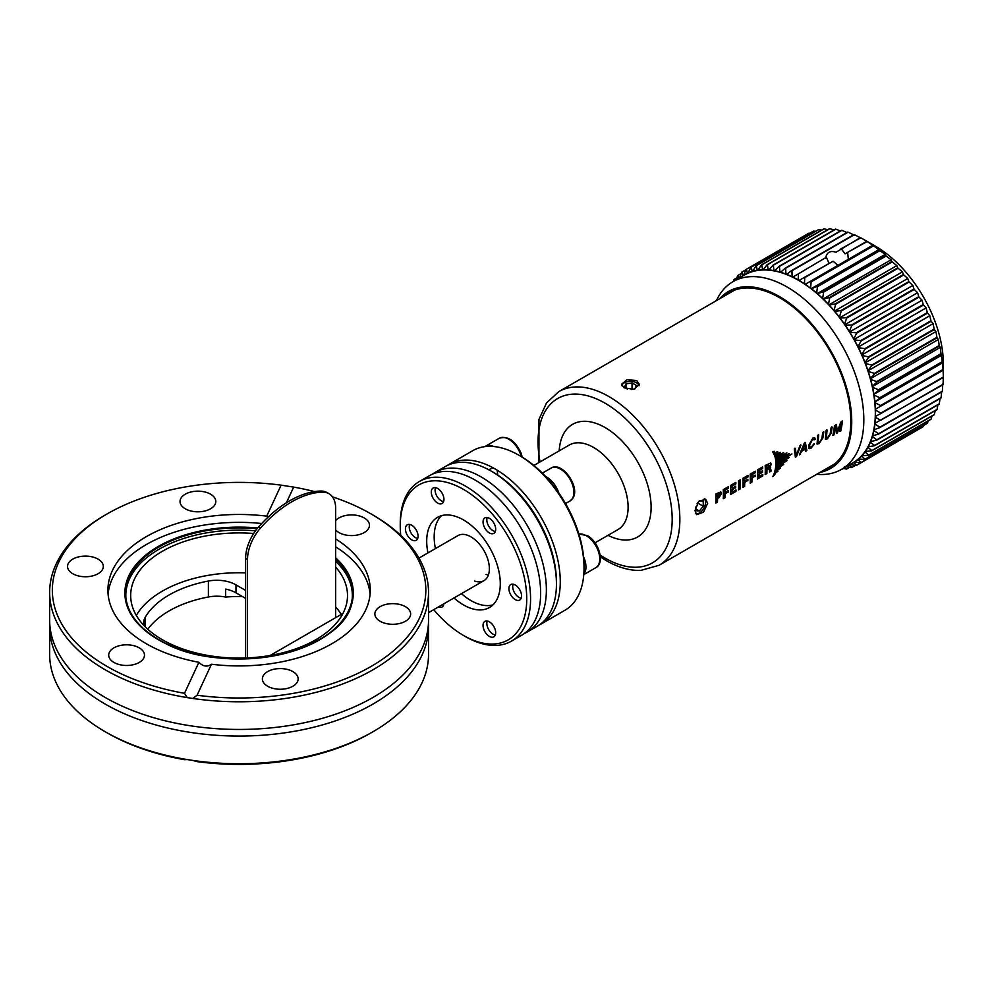 <?xml version="1.0" encoding="UTF-8"?>
<svg xmlns="http://www.w3.org/2000/svg" width="993" height="993" viewBox="0 0 993 993"><rect width="100%" height="100%" fill="white"/><g stroke="black" fill="none" stroke-linecap="round" stroke-linejoin="round"><path stroke-width="1.49" d="M49.65 592.411L49.65 620.079A189.44 109.367 0 0 0 66.047 664.602A189.44 109.367 0 0 0 105.134 697.421A189.44 109.367 0 0 0 412.12 664.602A189.44 109.367 0 0 0 428.529 620.079L428.529 592.411A189.44 109.367 180 0 1 192.878 698.476L187.243 697.607A189.44 109.367 180 0 1 105.134 669.754A189.44 109.367 180 0 1 49.65 592.411A189.44 109.367 180 0 1 105.134 515.069L107.045 513.964A186.734 107.803 0 0 0 184.512 693.3L187.243 697.607M428.442 623.393A189.44 109.367 180 0 1 428.529 626.707A189.44 109.367 180 0 1 311.579 727.745A189.44 109.367 180 0 1 105.134 704.037A189.44 109.367 180 0 1 49.65 626.707A189.44 109.367 180 0 1 49.737 623.393M335.671 567.09A108.411 62.584 180 0 1 347.5 595.515A108.411 62.584 180 0 1 280.572 653.332A108.411 62.584 180 0 1 162.43 639.765A108.411 62.584 180 0 1 130.679 595.515A108.411 62.584 180 0 1 253.674 533.489M245.606 572.862A108.411 62.584 0 0 0 136.314 615.424M335.671 546.845A131.175 75.729 180 0 1 370.079 594.149M125.937 598.518A113.276 65.401 180 0 1 255.499 530.808M210.566 494.179A17.886 10.327 0 0 0 191.066 491.945A17.886 10.327 0 0 0 180.031 501.477A17.886 10.327 0 0 0 185.269 508.788A17.886 10.327 0 0 0 204.757 511.023A17.886 10.327 0 0 0 215.804 501.477A17.886 10.327 0 0 0 210.566 494.179M98.071 559.121A17.886 10.327 0 0 0 78.584 556.887A17.886 10.327 0 0 0 67.536 566.432A17.886 10.327 0 0 0 72.774 573.731A17.886 10.327 0 0 0 92.275 575.965A17.886 10.327 0 0 0 103.309 566.432A17.886 10.327 0 0 0 98.071 559.121M139.243 647.846A17.886 10.327 0 0 0 119.756 645.599A17.886 10.327 0 0 0 108.709 655.144A17.886 10.327 0 0 0 113.947 662.443A17.886 10.327 0 0 0 133.447 664.689A17.886 10.327 0 0 0 144.482 655.144A17.886 10.327 0 0 0 139.243 647.846M292.91 671.616A17.886 10.327 0 0 0 273.423 669.369A17.886 10.327 0 0 0 262.375 678.914A17.886 10.327 0 0 0 267.613 686.213A17.886 10.327 0 0 0 287.114 688.459A17.886 10.327 0 0 0 298.148 678.914A17.886 10.327 0 0 0 292.91 671.616M405.405 606.673A17.886 10.327 0 0 0 385.905 604.427A17.886 10.327 0 0 0 374.87 613.972A17.886 10.327 0 0 0 380.108 621.27A17.886 10.327 0 0 0 399.596 623.505A17.886 10.327 0 0 0 410.643 613.972A17.886 10.327 0 0 0 405.405 606.673M335.671 529.977A17.886 10.327 0 0 0 338.936 532.558A17.886 10.327 0 0 0 358.423 534.793A17.886 10.327 0 0 0 369.47 525.247A17.886 10.327 0 0 0 364.232 517.949A17.886 10.327 0 0 0 335.671 520.531M187.243 759.571L184.512 759.682A186.734 107.803 180 0 1 107.058 732.809A186.734 107.803 180 0 1 107.045 732.809L105.134 731.704A189.44 109.367 0 0 0 187.243 759.571L192.878 760.439A189.44 109.367 0 0 0 373.045 731.704A189.44 109.367 0 0 0 428.529 654.375L428.529 626.707M49.65 626.707L49.65 654.375A189.44 109.367 0 0 0 105.134 731.704L107.045 732.809M184.512 693.3L198.898 662.281A131.175 75.729 180 0 1 146.331 643.749A131.175 75.729 180 0 1 107.914 590.202A131.175 75.729 180 0 1 266.72 516.161L267.849 517.328M108.1 594.149A131.175 75.729 180 0 1 261.73 523.497M192.878 698.476L197.073 695.237A186.734 107.803 0 0 0 402.401 642.471A186.734 107.803 0 0 0 371.134 513.964A186.734 107.803 0 0 0 332.419 496.823M314.545 491.585A186.734 107.803 0 0 0 293.667 487.104L286.394 502.781M373.045 515.069L371.134 513.964A186.734 107.803 0 0 0 371.121 513.964L373.045 515.069A189.44 109.367 180 0 1 428.529 592.411M266.72 516.161L281.106 485.155L293.667 487.104M225.634 597.066A27.096 15.652 0 0 0 208.393 596.979L208.393 581.042A27.096 15.652 180 0 1 235.974 584.852L235.974 592.821A27.096 15.652 0 0 0 225.634 589.097L225.634 597.066A94.856 54.764 180 0 1 242.404 596.545M235.974 592.821L245.606 598.382M335.671 538.951A131.175 75.729 180 0 1 370.265 590.202A131.175 75.729 180 0 1 211.459 664.23L197.073 695.237M281.106 485.155A186.734 107.803 0 0 0 107.045 513.964M198.898 662.281C203.031 666.551 207.214 667.197 211.459 664.23M373.045 731.704L371.134 732.809A186.734 107.803 180 0 1 197.073 761.631L192.878 760.439M208.393 596.979A98.915 57.11 0 0 0 147.808 629.264M335.671 561.343A113.276 65.401 180 0 1 352.242 598.518M341.257 614.419A108.411 62.584 0 0 0 335.671 606.922M144.407 625.987A27.096 15.652 180 0 1 143.712 622.474A27.096 15.652 180 0 1 145.052 617.621L145.052 626.645M208.393 581.042A98.915 57.11 0 0 0 145.052 617.621M245.606 590.425L235.974 584.852M474.617 581.042A26.017 15.019 -120 0 0 483.976 580.644A26.017 15.019 -120 0 0 487.96 559.791A26.017 15.019 -120 0 0 470.967 536.865A26.017 15.019 -120 0 0 457.959 535.587L418.959 558.091M486.111 574.401A26.017 15.019 -120 0 0 488.382 575.009M524.329 633.497A92.15 53.2 -120 0 0 527.283 631.995A92.15 53.2 -120 0 0 546.373 589.817A92.15 53.2 -120 0 0 506.145 497.083A92.15 53.2 -120 0 0 435.145 472.395A92.15 53.2 -120 0 0 432.365 474.207M443.945 499.405A8.949 5.164 60 0 1 442.096 503.501A8.949 5.164 60 0 1 435.207 501.105A8.949 5.164 60 0 1 431.297 492.094A8.949 5.164 60 0 1 433.147 488.01A8.949 5.164 60 0 1 440.048 490.405A8.949 5.164 60 0 1 443.945 499.405M495.693 529.269A8.949 5.164 60 0 1 493.831 533.365A8.949 5.164 60 0 1 486.942 530.97A8.949 5.164 60 0 1 483.045 521.97A8.949 5.164 60 0 1 484.894 517.874A8.949 5.164 60 0 1 491.783 520.27A8.949 5.164 60 0 1 495.693 529.269M521.561 595.949A8.949 5.164 60 0 1 519.711 600.045A8.949 5.164 60 0 1 512.81 597.649A8.949 5.164 60 0 1 508.912 588.65A8.949 5.164 60 0 1 510.762 584.554A8.949 5.164 60 0 1 517.651 586.95A8.949 5.164 60 0 1 521.561 595.949M495.693 632.752A8.949 5.164 60 0 1 493.831 636.848A8.949 5.164 60 0 1 486.942 634.453A8.949 5.164 60 0 1 483.045 625.453A8.949 5.164 60 0 1 484.894 621.357A8.949 5.164 60 0 1 491.783 623.753A8.949 5.164 60 0 1 495.693 632.752M443.896 603.781A8.949 5.164 60 0 1 442.096 606.984A8.949 5.164 60 0 1 438.434 606.946M418.078 536.208A8.949 5.164 60 0 1 416.228 540.304A8.949 5.164 60 0 1 409.327 537.908A8.949 5.164 60 0 1 405.429 528.909A8.949 5.164 60 0 1 407.279 524.813A8.949 5.164 60 0 1 414.168 527.209A8.949 5.164 60 0 1 418.078 536.208M419.344 481.518L429.41 475.709A92.15 53.2 60 0 1 452.15 471.787A92.15 53.2 60 0 1 540.639 593.131A92.15 53.2 60 0 1 536.319 617.572A92.15 53.2 60 0 1 521.548 635.309L511.482 641.118A92.15 53.2 60 0 1 465.407 636.563L463.495 635.446A89.432 51.636 -120 0 0 526.737 598.94A89.432 51.636 -120 0 0 463.495 489.4A89.432 51.636 -120 0 0 400.253 525.918L400.253 523.708A92.15 53.2 60 0 1 419.344 481.518A92.15 53.2 60 0 1 490.343 506.207A92.15 53.2 60 0 1 530.572 598.94A92.15 53.2 60 0 1 511.482 641.118M491.287 471.154L493.198 472.258A89.432 51.636 60 0 1 556.44 581.786L556.44 584.008A92.15 53.2 -120 0 0 491.287 471.154A92.15 53.2 -120 0 0 445.212 466.586L435.145 472.395M527.283 631.995L537.35 626.186A92.15 53.2 -120 0 0 546.646 618.018L548.707 615.077A92.15 53.2 -120 0 0 556.44 584.008M453.975 597.972A52.033 30.038 -120 0 0 489.512 607.493A52.033 30.038 -120 0 0 500.286 583.673A52.033 30.038 -120 0 0 477.571 531.305A52.033 30.038 -120 0 0 437.479 517.365A52.033 30.038 -120 0 0 426.705 541.185A52.033 30.038 -120 0 0 427.958 552.902M441.488 515.677A52.033 30.038 -120 0 0 434.177 536.865A52.033 30.038 -120 0 0 435.43 548.595M461.447 593.653A52.033 30.038 -120 0 0 492.975 604.861M400.253 525.918A89.432 51.636 -120 0 0 400.762 535.401M433.718 609.665A89.432 51.636 -120 0 0 463.495 635.446M335.671 617.634A16.26 9.384 120 0 0 335.671 617.572L335.671 508.553A32.521 18.78 120 0 0 328.944 493.67A32.521 18.78 120 0 0 322.638 492.143A101.36 58.525 120 0 0 260.563 527.991A32.521 18.78 120 0 0 247.518 559.456L245.606 558.339L245.606 657.987M245.606 558.339A32.521 18.78 -60 0 1 258.639 526.886L260.563 527.991M322.638 492.143L320.714 491.038A101.36 58.525 120 0 0 258.639 526.886M320.714 491.038A32.521 18.78 -60 0 1 327.02 492.565L328.944 493.67M247.518 559.456L247.518 657.912M639.058 385.743A8.726 5.039 0 0 0 632.665 381.535A8.726 5.039 0 0 0 621.779 385.632M631.163 389.517L634.837 388.958L636.451 385.458L632.032 382.913L625.987 383.844L624.361 387.332L627.464 389.119M625.987 388.275L625.987 383.844M632.032 389.393L632.032 382.913M695.745 513.741A8.726 5.039 120 0 0 704.745 506.368A8.726 5.039 120 0 0 704.298 498.734M695.559 507.088L695.559 510.663L699.395 510.998L703.23 506.231L703.23 501.117L699.395 500.782L697.074 503.674M697.62 502.992L703.23 506.231M695.559 508.788L699.395 510.998M521.213 598.146A8.726 5.039 60 0 1 518.88 597.327L518.88 597.327A8.726 5.039 60 0 1 512.711 586.64A8.726 5.039 60 0 1 513.17 584.207M583.574 556.788A18.966 10.948 60 0 1 583.81 574.115M545.579 476.479A18.966 10.948 60 0 1 558.786 492.9M495.346 531.466A8.726 5.039 60 0 1 493.012 530.647A8.726 5.039 60 0 1 486.831 519.96A8.726 5.039 60 0 1 487.29 517.527M443.598 501.589A8.726 5.039 60 0 1 441.264 500.77A8.726 5.039 60 0 1 435.915 494.129A8.726 5.039 60 0 1 435.095 490.083A8.726 5.039 60 0 1 435.555 487.65M484.807 446.651A18.966 10.948 60 0 1 485.44 446.242A18.966 10.948 60 0 1 493.67 446.527M417.73 538.392A8.726 5.039 60 0 1 415.397 537.573L415.397 537.573A8.726 5.039 60 0 1 409.228 526.886A8.726 5.039 60 0 1 409.687 524.465M443.598 605.072A8.726 5.039 60 0 1 442.245 604.737M495.346 634.949A8.726 5.039 60 0 1 493.012 634.13A8.726 5.039 60 0 1 487.662 627.477A8.726 5.039 60 0 1 486.831 623.443A8.726 5.039 60 0 1 487.29 621.01M342.957 613.438L270.133 655.479M541.185 623.976L564.955 610.248A92.15 53.2 -120 0 0 584.033 568.07L584.033 565.861A89.432 51.636 60 0 0 520.791 456.321L518.88 455.216A92.15 53.2 -120 0 0 472.805 450.648L449.047 464.376A92.15 53.2 60 0 1 493.049 467.777L497.183 470.161A92.15 53.2 60 0 1 555.695 551.463A92.15 53.2 60 0 1 541.185 623.976A92.15 53.2 60 0 1 539.224 625.007M447.16 465.543A92.15 53.2 60 0 1 449.047 464.376M624.088 387.841L621.469 384.353L626.98 379.698L636.736 380.53L639.355 384.353L633.832 389.231L624.088 387.841M707.637 503.352L703.503 512.202L696.701 514.659L694.988 510.65L698.65 501.515L705.651 499.169L707.637 503.352M775.868 464.128L791.942 453.962L775.856 462.353L775.868 464.128M789.274 457.475L775.868 464.364L775.756 466.139L789.274 457.475M786.952 460.678L775.732 466.338L775.496 468.113L786.952 460.678M783.7 464.463L775.446 468.473L775.086 470.223L783.7 464.463M780.523 468.125L774.987 470.62L774.503 472.345L780.523 468.125M777.966 471.203L774.528 472.544L773.882 474.306L777.966 471.203M774.912 474.567L773.721 474.691L772.815 476.64L774.912 474.567M789.249 453.491L775.707 460.404L775.843 462.117L789.249 453.491M786.89 452.858L775.434 458.567L775.694 460.218L786.89 452.858M783.614 452.609L774.987 456.681L775.372 458.232L783.614 452.609M780.411 452.299L774.379 454.868L774.888 456.333L780.411 452.299M777.693 451.741L773.572 453.168L774.242 454.546L777.693 451.741M774.59 451.455L772.48 451.517L773.41 452.87L774.59 451.455M796.262 455.415L795.356 448.327L794.301 448.935L795.356 457.165L796.523 456.495L800.991 445.075L799.936 445.683L796.287 455.402L794.983 448.128M805.385 449.171L805.695 451.194L806.85 450.537L805.422 442.518L804.293 443.176L799.427 454.819L801.847 451.207L805.385 449.171L801.847 451.207M811.269 447.148C809.779 447.682 809.307 446.8 809.866 444.492L812.696 439.229L814.086 439.887L815.203 439.241L814.682 437.714L812.895 438.012L808.761 445.125L809.171 448.65L810.933 448.352L814.359 444.008L811.269 447.148L809.94 447.185M810.884 446.912C809.394 447.446 808.923 446.565 809.481 444.268L812.311 439.03L814.086 439.887M821.794 438.807L819.287 442.53L818.033 442.766L818.716 434.847L817.673 435.455L817.09 444.057L819.039 443.672L822.912 437.876L823.818 431.905L822.763 432.514L821.794 438.807M830.136 433.991L827.628 437.714L826.375 437.938L827.07 430.019L826.015 430.639L825.431 439.241L827.38 438.844L831.253 433.06L832.159 427.089L831.104 427.698L830.136 433.991M842.573 421.069L840.81 422.087L837.347 431.434L836.441 424.607L834.554 425.699L832.891 435.493L833.946 434.884L835.473 426.096L836.404 433.469L837.397 432.886L841.369 422.683L839.867 431.471L840.922 430.863L842.573 421.069M837.347 431.434L836.056 424.408M718.795 497.927L721.501 493.571L720.819 491.932L715.792 493.968A100.281 57.892 -120 0 1 715.792 503.041L717.467 502.073A100.281 57.892 -120 0 0 717.579 498.635L721.117 493.36L720.62 491.845M728.204 492.131A100.281 57.892 -120 0 0 728.204 490.616L725.064 492.429A100.281 57.892 -120 0 0 725.014 490.219L728.39 488.271A100.281 57.892 -120 0 0 728.328 486.719L723.276 489.636A100.281 57.892 -120 0 1 723.276 498.722L724.964 497.754A100.281 57.892 -120 0 0 725.064 493.943L727.819 491.895A99.734 57.582 -120 0 0 727.819 490.827M735.825 482.399L730.575 485.428A100.281 57.892 -120 0 1 730.575 494.514L735.937 491.411A100.281 57.892 -120 0 0 735.999 489.934L732.313 492.069A100.281 57.892 -120 0 0 732.362 489.661L735.701 487.737A100.281 57.892 -120 0 0 735.701 486.222L732.362 488.146A100.281 57.892 -120 0 0 732.313 485.999L735.887 483.939A100.281 57.892 -120 0 0 735.825 482.399M738.531 489.909L740.219 488.941A100.281 57.892 -120 0 0 740.219 479.855L738.531 480.835A100.281 57.892 -120 0 1 738.531 489.909M747.866 480.773A100.281 57.892 -120 0 0 747.866 479.259L744.725 481.071A100.281 57.892 -120 0 0 744.688 478.862L748.052 476.913A100.281 57.892 -120 0 0 747.99 475.374L742.938 478.291A100.281 57.892 -120 0 1 742.938 487.364L744.626 486.396A100.281 57.892 -120 0 0 744.725 482.586L747.481 480.55A99.734 57.582 -120 0 0 747.493 479.482M755.127 476.578A100.281 57.892 -120 0 0 755.127 475.064L751.986 476.888A100.281 57.892 -120 0 0 751.937 474.666L755.313 472.718A100.281 57.892 -120 0 0 755.251 471.179L750.199 474.095A100.281 57.892 -120 0 1 750.199 483.181L751.887 482.213A100.281 57.892 -120 0 0 751.986 478.39L754.742 476.355A99.734 57.582 -120 0 0 754.754 475.287M762.636 466.909L757.398 469.937A100.281 57.892 -120 0 1 757.398 479.023L762.761 475.932A100.281 57.892 -120 0 0 762.823 474.455L759.136 476.578A100.281 57.892 -120 0 0 759.186 474.182L762.525 472.258A100.281 57.892 -120 0 0 762.512 470.744L759.186 472.668A100.281 57.892 -120 0 0 759.136 470.521L762.698 468.46A100.281 57.892 -120 0 0 762.636 466.909M769.426 469.739L769.625 471.96L771.487 470.893L769.712 467.554A100.281 57.892 -120 0 0 769.712 467.529L771.3 464.376L770.717 463.061L765.181 465.444A100.281 57.892 -120 0 1 765.181 474.53L766.857 473.562A100.281 57.892 -120 0 0 766.956 469.962L768.743 468.932L769.426 469.739L768.359 468.708L769.041 469.503L768.359 468.708L766.956 469.962M770.655 467.442L769.712 467.529M819.908 472.445A102.142 58.972 -120 0 0 851.733 421.69A102.142 58.972 -120 0 0 800.631 312.423A102.142 58.972 -120 0 0 719.627 298.756M716.437 300.606A108.411 62.584 60 0 1 732.971 281.677A108.411 62.584 60 0 1 816.507 310.722A108.411 62.584 60 0 1 863.823 419.816A108.411 62.584 60 0 1 841.369 469.441A108.411 62.584 60 0 1 816.705 474.294M792.861 277.084L826.3 257.299L798.335 273.869L798.285 279.964A108.671 62.745 -120 0 0 792.861 277.084L792.687 277.221A108.411 62.584 60 0 1 798.471 280.299A108.411 62.584 60 0 1 798.856 280.522A108.411 62.584 60 0 1 804.64 284.122A108.411 62.584 60 0 1 805.025 284.383A108.411 62.584 60 0 1 810.772 288.504A108.411 62.584 60 0 1 811.144 288.802A108.411 62.584 60 0 1 816.829 293.407A108.411 62.584 60 0 1 817.189 293.729A108.411 62.584 60 0 1 822.763 298.806A108.411 62.584 60 0 1 823.123 299.154A108.411 62.584 60 0 1 828.534 304.652A108.411 62.584 60 0 1 828.882 305.025A108.411 62.584 60 0 1 834.12 310.908A108.411 62.584 60 0 1 834.455 311.318A108.411 62.584 60 0 1 839.47 317.549A108.411 62.584 60 0 1 839.793 317.971A108.411 62.584 60 0 1 844.559 324.525A108.411 62.584 60 0 1 844.869 324.959A108.411 62.584 60 0 1 849.35 331.786A108.411 62.584 60 0 1 849.636 332.245A108.411 62.584 60 0 1 853.819 339.283A108.411 62.584 60 0 1 854.079 339.755A108.411 62.584 60 0 1 857.915 346.979A108.411 62.584 60 0 1 858.163 347.463A108.411 62.584 60 0 1 861.639 354.811A108.411 62.584 60 0 1 861.862 355.308A108.411 62.584 60 0 1 864.953 362.743A108.411 62.584 60 0 1 865.151 363.239A108.411 62.584 60 0 1 867.832 370.712A108.411 62.584 60 0 1 868.006 371.208A108.411 62.584 60 0 1 870.265 378.668A108.411 62.584 60 0 1 870.402 379.152A108.411 62.584 60 0 1 872.239 386.562A108.411 62.584 60 0 1 872.35 387.047A108.411 62.584 60 0 1 873.728 394.333A108.411 62.584 60 0 1 873.803 394.817A108.411 62.584 60 0 1 874.734 401.954A108.411 62.584 60 0 1 874.783 402.413A108.411 62.584 60 0 1 875.255 409.352A108.411 62.584 60 0 1 875.267 409.799A108.411 62.584 60 0 1 875.317 413.175A108.411 62.584 60 0 1 875.267 416.489L875.466 416.39A108.671 62.745 -120 0 0 875.466 410.121L875.267 409.799M825.655 258.23C826.623 252.359 830.086 250.36 836.032 252.234L860.422 237.588A112.47 64.93 -120 0 1 860.807 237.799L840.897 248.871M841.443 248.982L845.043 253.848L866.827 241.274L860.807 237.799M828.944 263.145L826.524 257.597M866.889 241.237L875.317 246.103A96.209 55.546 60 0 1 943.35 363.934L943.35 377.216A112.47 64.93 -120 0 0 943.35 376.992L943.102 369.905A112.47 64.93 -120 0 0 943.077 369.446L942.357 362.135A112.47 64.93 -120 0 0 942.295 361.651L941.091 354.153A112.47 64.93 -120 0 0 940.992 353.657L940.334 347.364L939.316 346.023A112.47 64.93 -120 0 0 939.192 345.527L938.385 339.494L937.057 337.794A112.47 64.93 -120 0 0 936.908 337.297L935.965 331.563L934.326 329.527A112.47 64.93 -120 0 0 934.152 329.031L933.11 323.619L931.136 321.273A112.47 64.93 -120 0 0 930.938 320.776L929.82 315.712L927.512 313.08A112.47 64.93 -120 0 0 927.288 312.596L926.121 307.892L923.478 305.012A112.47 64.93 -120 0 0 923.217 304.528L922.038 300.209L919.046 297.118A112.47 64.93 -120 0 0 918.773 296.646L917.594 292.712L914.268 289.435A112.47 64.93 -120 0 0 913.97 288.975L912.828 285.463L909.154 282.024A112.47 64.93 -120 0 0 908.843 281.59L907.751 278.499L903.754 274.937A112.47 64.93 -120 0 0 903.419 274.527L902.426 271.871L898.094 268.222A112.47 64.93 -120 0 0 897.734 267.825L896.853 265.603L892.198 261.904A112.47 64.93 -120 0 0 891.838 261.531L891.106 259.756L886.128 256.033A112.47 64.93 -120 0 0 885.756 255.697L885.185 254.369L879.922 250.658A112.47 64.93 -120 0 0 879.537 250.36L873.604 245.817A112.47 64.93 -120 0 0 873.219 245.532L867.212 241.51A112.47 64.93 -120 0 0 866.827 241.274M809.705 233.305L808.873 233.194A112.47 64.93 -120 0 0 808.587 233.343L746.115 269.413A112.47 64.93 60 0 1 746.401 269.264L747.419 273.212A108.671 62.745 -120 0 0 743.509 275.284L743.509 275.582M815.489 231.406L813.677 231.071A112.47 64.93 -120 0 0 813.379 231.183L750.907 267.254A112.47 64.93 60 0 1 751.205 267.142L752.197 271.424A108.671 62.745 -120 0 0 747.99 272.951L747.977 273.261A108.411 62.584 60 0 1 752.458 271.61A108.411 62.584 60 0 1 752.768 271.523A108.411 62.584 60 0 1 757.535 270.481A108.411 62.584 60 0 1 757.858 270.431A108.411 62.584 60 0 1 762.872 269.984A108.411 62.584 60 0 1 763.207 269.972A108.411 62.584 60 0 1 768.445 270.133A108.411 62.584 60 0 1 768.793 270.158A108.411 62.584 60 0 1 774.205 270.915A108.411 62.584 60 0 1 774.577 270.977A108.411 62.584 60 0 1 780.138 272.33A108.411 62.584 60 0 1 780.51 272.442A108.411 62.584 60 0 1 786.183 274.378A108.411 62.584 60 0 1 786.555 274.527A108.411 62.584 60 0 1 792.302 277.035A108.411 62.584 60 0 1 792.687 277.221M821.472 230.227L818.803 229.606A112.47 64.93 -120 0 0 818.48 229.681L756.008 265.752A112.47 64.93 60 0 1 756.331 265.677L757.274 270.257A108.671 62.745 -120 0 0 752.806 271.238L752.768 271.523M827.628 229.755L824.227 228.8A112.47 64.93 -120 0 0 823.892 228.824L761.42 264.895A112.47 64.93 60 0 1 761.755 264.87L762.612 269.736A108.671 62.745 -120 0 0 757.92 270.158L757.858 270.431M833.946 229.991L829.9 228.663A112.47 64.93 -120 0 0 829.552 228.651L767.08 264.721A112.47 64.93 60 0 1 767.428 264.721L768.197 269.86A108.671 62.745 -120 0 0 763.294 269.724L763.207 269.972M840.388 230.922L835.796 229.184A112.47 64.93 -120 0 0 835.436 229.135L772.964 265.193A112.47 64.93 60 0 1 773.324 265.243L773.969 270.63A108.671 62.745 -120 0 0 768.892 269.922L768.793 270.158M846.942 232.523L841.878 230.364A112.47 64.93 -120 0 0 841.505 230.277L779.033 266.347A112.47 64.93 60 0 1 779.406 266.434L779.902 272.032A108.671 62.745 -120 0 0 774.689 270.766L774.577 270.977M854.625 235.304L848.109 232.201A112.47 64.93 -120 0 0 847.724 232.077L785.252 268.147A112.47 64.93 60 0 1 785.624 268.271L785.96 274.068A108.671 62.745 -120 0 0 780.647 272.256L780.51 272.442M860.732 237.972L854.427 234.683A112.47 64.93 -120 0 0 854.042 234.522L791.57 270.592A112.47 64.93 60 0 1 791.955 270.754L792.104 276.724A108.671 62.745 -120 0 0 786.717 274.366L786.555 274.527M824.413 469.838A100.814 58.202 -120 0 0 829.912 467.293A100.814 58.202 -120 0 0 850.79 421.144A100.814 58.202 -120 0 0 806.788 319.684A100.814 58.202 -120 0 0 729.098 292.674A100.814 58.202 -120 0 0 724.145 296.15M732.971 281.677L744.465 275.036A108.411 62.584 60 0 1 747.692 273.385A108.411 62.584 60 0 1 747.977 273.261M867.212 241.51L847.463 252.458M810.772 288.504L810.611 288.169A108.671 62.745 -120 0 0 805.224 284.296L837.955 265.33L833.09 261.221L804.74 277.581L804.467 283.787A108.671 62.745 -120 0 0 799.042 280.411L798.856 280.522M799.042 280.411L833.09 261.221M822.763 298.806L822.638 298.446A108.671 62.745 -120 0 0 817.425 293.705L823.284 291.768L885.756 255.697M823.284 291.768A112.47 64.93 60 0 1 823.656 292.103L822.638 298.446M886.128 256.033L823.656 292.103M834.12 310.908L834.033 310.561A108.671 62.745 -120 0 0 829.143 305.05L835.262 303.895L897.734 267.825M835.262 303.895A112.47 64.93 60 0 1 835.622 304.28L834.033 310.561M898.094 268.222L835.622 304.28M844.559 324.525L844.522 324.19A108.671 62.745 -120 0 0 840.053 318.058L846.371 317.661L908.843 281.59M846.371 317.661A112.47 64.93 60 0 1 846.681 318.095L844.522 324.19M909.154 282.024L846.681 318.095M853.819 339.283L853.819 338.973A108.671 62.745 -120 0 0 849.909 332.382L856.301 332.717L918.773 296.646M856.301 332.717A112.47 64.93 60 0 1 856.574 333.176L853.819 338.973M919.046 297.118L856.574 333.176M861.639 354.811L861.688 354.538A108.671 62.745 -120 0 0 858.436 347.649L864.816 348.667L927.288 312.596M864.816 348.667A112.47 64.93 60 0 1 865.04 349.151L861.688 354.538M927.512 313.08L865.04 349.151M867.832 370.712L867.932 370.463A108.671 62.745 -120 0 0 865.412 363.463L871.68 365.101L934.152 329.031M871.68 365.101A112.47 64.93 60 0 1 871.854 365.598L867.932 370.463M934.326 329.527L871.854 365.598M872.239 386.562L872.375 386.364A108.671 62.745 -120 0 0 870.65 379.425L876.72 381.597L939.192 345.527M876.72 381.597A112.47 64.93 60 0 1 876.844 382.094L872.375 386.364M939.316 346.023L876.844 382.094M874.734 401.954L874.907 401.805A108.671 62.745 -120 0 0 874.039 395.115L879.81 397.721L942.295 361.651M879.81 397.721A112.47 64.93 60 0 1 879.872 398.193L874.907 401.805M942.357 362.135L879.872 398.193M875.466 410.121L880.878 413.063L943.35 376.992M880.878 413.063A112.47 64.93 60 0 1 880.878 413.51L875.466 416.39M943.35 377.216A112.47 64.93 -120 0 1 943.35 377.439L880.878 413.51M874.907 424.073L874.734 423.726A108.411 62.584 60 0 1 873.803 429.795L874.039 429.746A108.671 62.745 -120 0 0 874.907 424.073L879.872 427.213L942.357 391.155L942.791 383.993M879.872 427.213A112.47 64.93 60 0 1 879.81 427.623L874.039 429.746M942.357 391.155A112.47 64.93 -120 0 1 942.295 391.552L879.81 427.623M872.375 436.585L872.239 436.237A108.411 62.584 60 0 1 870.402 441.513L870.65 441.537A108.671 62.745 -120 0 0 872.375 436.585L876.844 439.825L939.316 403.754L940.048 398.59M876.844 439.825A112.47 64.93 60 0 1 876.72 440.184L870.65 441.537M939.316 403.754A112.47 64.93 -120 0 1 939.192 404.114L876.72 440.184M867.932 447.346L867.832 446.999A108.411 62.584 60 0 1 865.151 451.368L865.412 451.43A108.671 62.745 -120 0 0 867.932 447.346L871.854 450.561L934.326 414.491L935.207 410.68M871.854 450.561A112.47 64.93 60 0 1 871.68 450.847L865.412 451.43M934.326 414.491A112.47 64.93 -120 0 1 934.152 414.776L871.68 450.847M861.688 456.072L861.639 455.737A108.411 62.584 60 0 1 858.163 459.076L858.436 459.2A108.671 62.745 -120 0 0 861.688 456.072L865.04 459.138L927.512 423.068L928.244 420.871M865.04 459.138A112.47 64.93 60 0 1 864.816 459.362L858.436 459.2M927.512 423.068A112.47 64.93 -120 0 1 927.288 423.291L864.816 459.362M849.809 464.563L849.909 464.625A108.671 62.745 -120 0 0 853.819 462.552L856.574 465.332L919.17 429.001M856.574 465.332A112.47 64.93 60 0 1 856.301 465.481L849.909 464.625M844.522 466.598L846.681 468.994L849.673 467.269M846.681 468.994A112.47 64.93 60 0 1 846.371 469.068L843.268 468.348M733.542 281.342L734.026 279.616A112.47 64.93 60 0 1 734.237 279.356L734.671 280.684M736.93 277.792L734.237 279.356M739.388 278.226L741.697 272.194A112.47 64.93 60 0 1 741.945 272.008L742.975 275.62A108.671 62.745 -120 0 0 740.629 277.246M745.991 269.674L741.945 272.008M813.677 231.071L751.205 267.142M824.227 228.8L761.755 264.87M835.796 229.184L773.324 265.243M848.109 232.201L785.624 268.271M854.427 234.683L791.955 270.754M829.9 228.663L767.428 264.721M818.803 229.606L756.331 265.677M808.873 233.194L746.401 269.264M741.2 273.472L737.886 275.384L738.904 278.636M736.285 279.753L737.65 275.607A112.47 64.93 60 0 1 737.886 275.384M841.071 469.615L843.702 468.448M849.027 465.009A108.671 62.745 -120 0 0 849.338 464.885L851.795 467.492L855.457 465.369M851.795 467.492A112.47 64.93 60 0 1 851.497 467.591L845.13 466.425M857.952 459.61L861.005 462.539L923.478 426.469A112.47 64.93 -120 0 1 923.217 426.655L860.745 462.726L854.352 462.217A108.671 62.745 -120 0 0 857.952 459.61L857.915 459.275A108.411 62.584 60 0 1 854.079 462.068L854.352 462.217M865.027 451.976L868.664 455.129L931.136 419.058A112.47 64.93 -120 0 1 930.938 419.319L868.465 455.39L862.123 455.601A108.671 62.745 -120 0 0 865.027 451.976L864.953 451.641A108.411 62.584 60 0 1 861.862 455.502L862.123 455.601M870.377 442.208L874.585 445.447L937.057 409.377A112.47 64.93 -120 0 1 936.908 409.699L874.436 445.77L868.254 446.738A108.671 62.745 -120 0 0 870.377 442.208L870.265 441.848A108.411 62.584 60 0 1 868.006 446.689L868.254 446.738M873.877 430.528L878.606 433.742L941.091 397.672A112.47 64.93 -120 0 1 940.992 398.044L878.52 434.115L872.586 435.853A108.671 62.745 -120 0 0 873.877 430.528L873.728 430.18A108.411 62.584 60 0 1 872.35 435.877L872.586 435.853M875.429 417.259L880.63 420.312L943.102 384.241A112.47 64.93 -120 0 1 943.077 384.676L874.994 423.241A108.671 62.745 -120 0 0 875.429 417.259L875.255 416.923A108.411 62.584 60 0 1 874.783 423.316L874.994 423.241M943.102 369.905L875.429 409.228A108.671 62.745 -120 0 0 874.994 402.736L874.783 402.413M874.994 402.736L880.605 405.516L943.077 369.446M941.091 354.153L878.606 390.212L873.877 394.159A108.671 62.745 -120 0 0 872.586 387.332L872.35 387.047M872.586 387.332L878.52 389.728L940.992 353.657M937.057 337.794L874.585 373.864L870.377 378.445A108.671 62.745 -120 0 0 868.254 371.456L868.006 371.208M868.254 371.456L874.436 373.368L936.908 337.297M931.136 321.273L868.664 357.343L865.027 362.482A108.671 62.745 -120 0 0 862.123 355.519L861.862 355.308M862.123 355.519L868.465 356.847L930.938 320.776M923.478 305.012L861.005 341.083L857.952 346.681A108.671 62.745 -120 0 0 854.352 339.916L854.079 339.755M854.352 339.916L860.745 340.599L923.217 304.528M914.268 289.435L851.795 325.505L849.338 331.463A108.671 62.745 -120 0 0 845.13 325.071L844.869 324.959M845.13 325.071L851.497 325.046L913.97 288.975M903.754 274.937L841.282 311.008L839.408 317.214A108.671 62.745 -120 0 0 834.716 311.368L834.455 311.318M834.716 311.368L840.947 310.586L903.419 274.527M892.198 261.904L829.726 297.974L828.435 304.305A108.671 62.745 -120 0 0 823.358 299.154L823.123 299.154M823.358 299.154L829.366 297.602L891.838 261.531M879.922 250.658L817.45 286.729L816.68 293.059A108.671 62.745 -120 0 0 811.368 288.74L811.144 288.802M811.368 288.74L817.065 286.418L879.537 250.36M805.224 284.296L873.219 245.532M810.747 281.602A112.47 64.93 60 0 1 811.132 281.875L810.611 288.169M873.604 245.817L811.132 281.875M853.819 462.552L853.819 462.229A108.411 62.584 60 0 1 852.863 462.8L841.369 469.441M943.288 370.091L875.429 409.228M747.99 272.951L750.907 267.254M757.92 270.158L761.42 264.895M768.892 269.922L772.964 265.193M780.647 272.256L785.252 268.147M786.717 274.366L791.57 270.592M763.294 269.724L767.08 264.721M752.806 271.238L756.008 265.752M743.509 275.284L746.115 269.413M841.878 230.364L779.406 266.434M774.689 270.766L779.033 266.347M943.102 384.241L943.288 377.191M941.091 397.672L941.662 391.912M937.057 409.377L937.889 404.859M931.136 419.058L931.98 416.03M923.478 426.469L923.974 425.203M811.095 288.752L879.153 249.466M823.036 299.067L891.106 259.756M834.343 311.169L902.426 271.871M844.733 324.773L912.828 285.463M853.943 339.519L922.038 300.209M861.725 355.01L929.82 315.712M867.894 370.873L935.965 331.563M872.264 386.662L940.334 347.364M874.746 402.004L942.791 362.718M873.741 394.42L941.811 355.122M870.302 378.805L938.385 339.494M865.027 362.929L933.11 323.619M858.026 347.19L926.121 307.892M849.499 332.022L917.594 292.712M839.668 317.81L907.751 278.499M828.783 304.913L896.853 265.603M817.127 293.667L885.185 254.369M847.687 252.793L848.332 259.347L873.046 245.072M848.37 258.155L848.332 259.347L837.955 265.33M556.428 582.879A89.432 51.636 -120 0 0 497.791 475.101L497.183 470.161M584.033 568.07A92.15 53.2 -120 0 0 518.88 455.216L520.791 456.321M493.049 467.777L488.593 469.788M775.881 463.657L787.797 456.122M775.794 465.63L785.525 459.399M775.583 467.566L783.576 462.39M775.223 469.615L780.932 465.804M774.701 471.675L778.425 469.068M774.18 473.524L776.464 471.787M773.423 475.386L774.168 474.642M775.818 461.671L785.823 455.241M775.632 459.796L784.06 454.273M775.285 457.847L781.491 453.602M774.776 455.961L778.922 452.932M773.87 454.384L777.308 451.567M773.026 452.709L774.205 451.306M795.319 456.718L796.523 456.495M796.138 456.246L800.606 444.876M805.633 450.76L806.85 450.537M806.465 450.288L805.038 442.319M799.725 454.186L800.507 454.186M800.135 453.938L801.463 450.971M804.64 444.243L802.046 449.618L805.261 448.203L804.64 444.243L802.418 449.841M808.997 448.501L810.549 448.104L813.975 443.772M812.311 439.03L813.701 439.676L812.311 439.03M814.061 439.465L815.203 439.241M814.819 439.03L814.471 437.628M817.872 442.593L817.76 441.14M817.376 440.904L818.344 434.649M816.916 443.908L818.654 443.424L822.912 437.876M822.527 437.64L823.433 431.707M826.213 437.776L826.102 436.324M825.717 436.088L826.685 429.82M825.257 439.092L826.995 438.608L831.253 433.06M830.868 432.824L831.774 426.891M839.979 430.937L842.188 420.871M833.015 434.959L833.946 434.884M833.574 434.636L835.473 426.096M836.379 433.022L837.397 432.886M837.025 432.65L841.369 422.683M715.816 502.57L717.095 501.825A99.734 57.582 -120 0 0 717.194 498.412L717.579 498.635M717.194 498.412L718.411 497.704M719.714 494.601L717.194 496.91A99.734 57.582 -120 0 0 717.145 494.328L719.714 494.601L719.193 493.732M719.329 494.39L717.145 494.328M717.579 497.133A100.281 57.892 -120 0 0 717.529 494.539M723.301 498.238L724.58 497.505A99.734 57.582 -120 0 0 724.679 493.72L725.064 493.943M724.679 493.72L727.819 491.895M725.014 490.219L724.642 490.008A99.734 57.582 -120 0 1 724.679 492.205L725.064 492.429M724.642 490.008L728.39 488.271M728.006 488.059A99.734 57.582 -120 0 0 727.968 486.93M735.887 483.939L735.503 483.74A99.734 57.582 -120 0 0 735.453 482.61M732.313 485.999L735.503 483.74M732.362 488.146L731.978 487.935A99.734 57.582 -120 0 0 731.94 485.8M735.701 487.737L735.316 487.513A99.734 57.582 -120 0 0 735.316 486.446M732.362 489.661L735.316 487.513M732.313 492.069L731.94 491.82A99.734 57.582 -120 0 0 731.978 489.437M735.937 491.411L735.565 491.163A99.734 57.582 -120 0 0 735.602 490.17M730.6 494.03L735.565 491.163M738.556 489.437L740.219 488.941M739.835 488.693A99.734 57.582 -120 0 0 739.847 480.066M742.963 486.893L744.241 486.16A99.734 57.582 -120 0 0 744.34 482.362L744.725 482.586M744.34 482.362L747.481 480.55M744.688 478.862L744.303 478.651A99.734 57.582 -120 0 1 744.34 480.86L744.725 481.071M744.303 478.651L748.052 476.913M747.667 476.714A99.734 57.582 -120 0 0 747.63 475.585M750.224 482.697L751.502 481.965A99.734 57.582 -120 0 0 751.602 478.167L751.986 478.39M751.602 478.167L754.742 476.355M751.937 474.666L751.564 474.468A99.734 57.582 -120 0 1 751.602 476.665L751.986 476.888M751.564 474.468L755.313 472.718M754.928 472.519A99.734 57.582 -120 0 0 754.891 471.39M762.698 468.46L762.314 468.249A99.734 57.582 -120 0 0 762.276 467.12M759.136 470.521L762.314 468.249M759.186 472.668L758.801 472.457A99.734 57.582 -120 0 0 758.751 470.31M762.525 472.258L762.14 472.023A99.734 57.582 -120 0 0 762.14 470.955M759.186 474.182L762.14 472.023M759.136 476.578L758.751 476.342A99.734 57.582 -120 0 0 758.801 473.959M762.761 475.932L762.376 475.684A99.734 57.582 -120 0 0 762.425 474.679M757.423 478.539L762.376 475.684M769.575 471.526L771.487 470.893M771.102 470.645L769.327 467.331A99.734 57.582 -120 0 0 769.327 467.306L770.928 464.165L770.518 462.986M765.193 474.058L766.857 473.562M766.472 473.313A99.734 57.582 -120 0 0 766.584 469.739M769.141 465.494L767.937 465.009L766.534 465.816A99.734 57.582 -120 0 1 766.584 468.237L768.371 467.641L769.525 465.705L767.937 465.009L769.141 465.494M769.525 465.705L766.534 465.816M766.968 468.448A100.281 57.892 -120 0 0 766.919 466.027M335.671 557.855A114.22 65.948 180 0 1 310.399 644.569A114.22 65.948 180 0 1 158.321 639.678A114.22 65.948 180 0 1 137.493 562.919A114.22 65.948 180 0 1 257.696 527.991M335.671 559.022A113.487 65.526 180 0 1 352.366 597.476A113.487 65.526 180 0 1 279.256 654.71A113.487 65.526 180 0 1 158.843 639.765M158.495 639.554A113.487 65.526 180 0 1 125.813 597.476A113.487 65.526 180 0 1 257.088 528.735M583.772 574.637L595.812 567.686A18.966 10.948 -120 0 0 598.729 552.48A18.966 10.948 -120 0 0 586.329 535.761A18.966 10.948 -120 0 0 578.894 534.073M572.08 499.032A18.966 10.948 -120 0 0 568.629 477A18.966 10.948 -120 0 0 550.978 468.15C562.199 460.541 581.091 488.022 572.527 498.623L569.945 501.006A18.966 10.948 -120 0 0 572.08 499.032M521.313 456.619A18.966 10.948 -120 0 0 520.332 453.664A18.966 10.948 -120 0 0 499.231 438.273C507.833 435.666 515.094 440.582 521.027 452.994L522.293 457.214M600.132 555.025A94.856 54.764 -120 0 0 605.109 558.116A94.856 54.764 -120 0 0 672.187 519.389A94.856 54.764 -120 0 0 605.109 403.22A94.856 54.764 -120 0 0 540.043 461.906M734.584 290.13L558.811 391.614A100.281 57.892 60 0 1 608.945 396.579A100.281 57.892 60 0 1 674.458 484.944A100.281 57.892 60 0 1 659.079 565.29L834.865 463.805M595.006 542.823L618.006 529.554A48.781 28.164 -120 0 0 625.478 490.455A48.781 28.164 -120 0 0 593.615 447.471A48.781 28.164 -120 0 0 569.225 445.063L533.886 465.456M559.208 450.834A65.041 37.548 60 0 1 605.109 427.561A65.041 37.548 60 0 1 651.085 505.536A65.041 37.548 60 0 1 607.989 535.326M352.366 597.476C351.733 651.358 221.7 680.031 158.731 639.554C138.821 627.762 127.849 613.736 125.813 597.476M428.529 612.656L483.976 580.644M595.812 567.686C605.184 563.081 598.878 541.719 587.422 535.661L578.882 534.011M542.339 473.127L550.978 468.15M565.526 503.563L569.945 501.006M485.44 446.242L499.231 438.273M558.811 391.614L546.498 402.972L538.963 419.468L538.926 462.552M600.343 556.912L606.239 560.598C618.13 567.462 629.624 570.739 640.721 570.429L659.079 565.29"/></g></svg>
